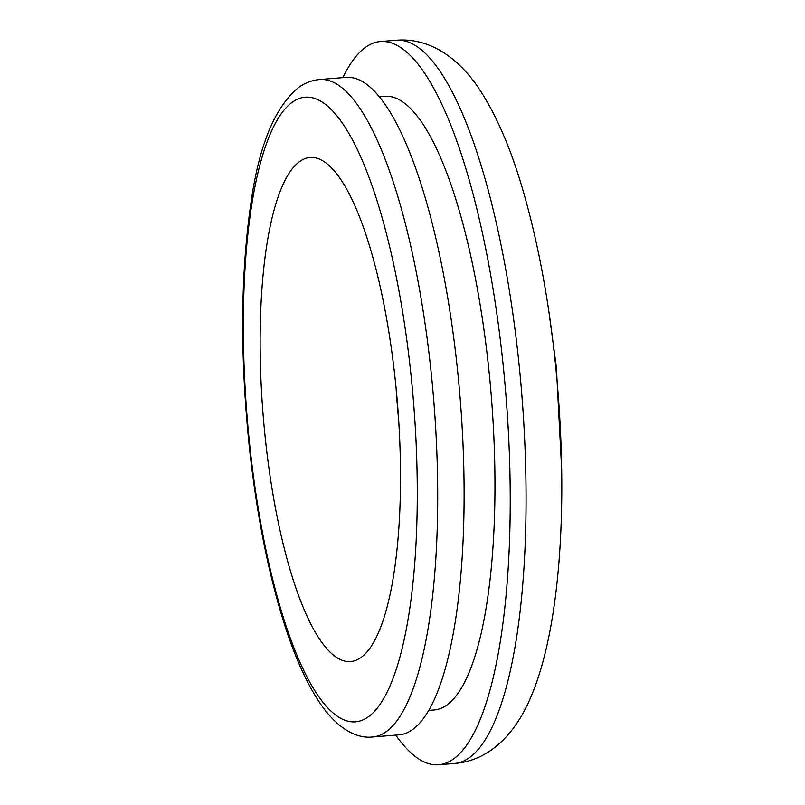 <?xml version="1.0" encoding="UTF-8"?>
<svg xmlns="http://www.w3.org/2000/svg" width="805" height="805" viewBox="0 0 805 805"><rect width="100%" height="100%" fill="white"/><g stroke="black" fill="none" stroke-linecap="round" stroke-linejoin="round"><path stroke-width="1.21" d="M457.441 369.183A329.798 87.936 85.4 0 1 399.039 734.854L372.635 736.978A329.798 87.936 85.4 0 0 431.037 371.306A329.798 87.936 85.4 0 0 319.686 79.504L346.09 77.381A329.798 87.936 85.4 0 1 457.441 369.183M379.316 96.761L384.81 96.318A307.812 82.07 85.4 0 1 488.746 368.67A307.812 82.07 85.4 0 1 434.237 709.96L428.743 710.402M342.88 77.632A362.783 96.731 85.4 0 1 380.403 41.528A362.783 96.731 85.4 0 1 502.894 362.512A362.783 96.731 85.4 0 1 438.655 764.75A362.783 96.731 85.4 0 1 395.839 735.116M398.666 420.039A252.851 67.419 85.4 0 1 396.1 388.191M265.248 437.829A252.851 67.419 85.4 0 1 310.016 157.488A252.851 67.419 85.4 0 1 395.396 381.208A252.851 67.419 85.4 0 1 350.618 661.549A252.851 67.419 85.4 0 1 265.248 437.829M249.681 444.601A313.316 83.539 -94.6 0 0 362.944 719.912A313.316 83.539 -94.6 0 0 410.952 374.436A313.316 83.539 -94.6 0 0 297.699 99.126A313.316 83.539 -94.6 0 0 249.681 444.601M396.241 40.25C432.003 37.272 461.507 60.918 481.37 92.233C498.406 119.221 512.845 153.916 524.679 196.309C538.585 245.767 548.769 300.869 555.209 361.606C568.934 494.693 561.558 627.729 530.002 698.992C515.421 732.832 490.104 760.715 454.493 763.472A362.783 96.731 -94.6 0 0 518.732 361.234A362.783 96.731 -94.6 0 0 396.241 40.25L380.403 41.528M319.686 79.504C311.968 80.238 304.984 82.875 298.715 87.403C274.757 107.005 258.777 145.886 250.798 204.047C240.584 274.706 240.031 355.045 249.127 445.054C256.393 512.986 268.135 572.647 284.376 624.026C296.149 661.086 309.573 689.613 324.616 709.597C341.27 731.121 358.778 738.658 372.635 736.978M548.99 312.37L556.376 367.221L561.719 470.402M438.655 764.75L454.493 763.472"/></g></svg>
